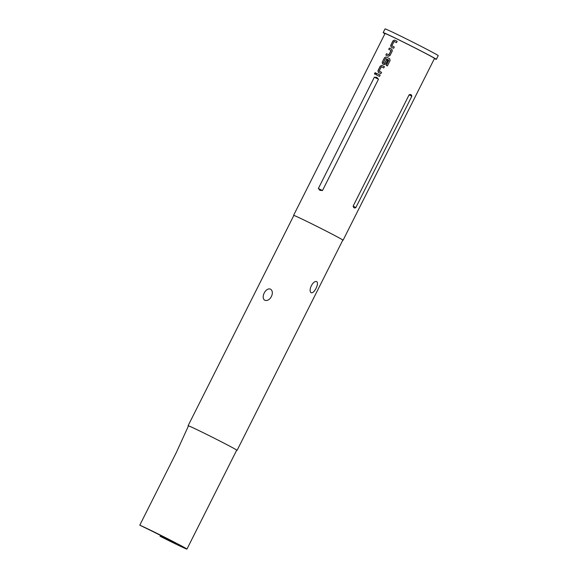 <?xml version="1.0" encoding="UTF-8"?>
<svg xmlns="http://www.w3.org/2000/svg" width="578" height="578" viewBox="0 0 578 578"><rect width="100%" height="100%" fill="white"/><g stroke="black" fill="none" stroke-linecap="round" stroke-linejoin="round"><path stroke-width="0.87" d="M375.599 72.698L374.623 73.233L374.754 74.28M375.743 73.76L375.563 72.676L374.544 73.182L374.71 74.259L375.743 73.76M434.396 58.645A29.774 0.665 -153.3 0 0 436.361 59.361L438.225 55.654A29.774 0.665 -153.3 0 0 424.425 48.053A29.774 0.665 -153.3 0 0 397.093 34.348A29.774 0.665 -153.3 0 0 385.035 28.9L383.163 32.614A29.774 0.665 -153.3 0 0 384.912 33.762M436.361 59.361A29.774 0.665 -153.3 0 0 422.561 51.767A29.774 0.665 -153.3 0 0 395.222 38.054A29.774 0.665 -153.3 0 0 383.163 32.614M186.947 549.1L236.705 450.161A27 0.6 26.7 0 0 224.192 443.268A27 0.6 26.7 0 0 199.403 430.834A27 0.6 26.7 0 0 188.464 425.899L176.355 452.451L139.775 525.185A27 0.6 26.7 0 1 149.637 529.773A27 0.6 26.7 0 1 174.433 542.207A27 0.6 26.7 0 1 186.947 549.1A27 0.6 26.7 0 1 176.015 544.158A27 0.6 26.7 0 1 160.063 536.247L160.496 535.387M311.159 292.757C307.857 290.524 313.095 280.106 316.758 281.623C319.352 283.502 314.092 293.942 311.159 292.757M188.414 425.993A27.419 0.614 26.7 0 1 188.096 425.711A27.419 0.614 26.7 0 1 199.2 430.726A27.419 0.614 26.7 0 1 224.372 443.355A27.419 0.614 26.7 0 1 237.081 450.349A27.419 0.614 26.7 0 1 236.662 450.255M237.081 450.349L342.819 240.101A27.419 0.614 -153.3 0 0 330.11 233.107A27.419 0.614 -153.3 0 0 304.938 220.485A27.419 0.614 -153.3 0 0 293.834 215.464L188.096 425.711M270.417 289.123C275.258 291.933 270.013 302.345 264.818 300.249C260.44 297.721 265.699 287.266 270.417 289.123M355.846 207.589L411.825 96.288C411.68 94.619 410.777 94.127 409.123 94.814L353.144 206.115C353.548 207.907 354.451 208.398 355.846 207.589L353.144 206.115M342.783 240.181A27.693 0.621 -153.3 0 0 343.072 240.231L434.504 58.429A27.693 0.621 -153.3 0 0 421.665 51.363A27.693 0.621 -153.3 0 0 396.241 38.61A27.693 0.621 -153.3 0 0 385.02 33.546L293.588 215.341A27.693 0.621 -153.3 0 0 293.797 215.543M397.151 41.327A27.693 0.621 -153.3 0 0 395.316 40.438A27.693 0.621 -153.3 0 0 394.572 40.077L392.989 40.821L390.706 45.366L391.068 47.049A27.693 0.621 -153.3 0 1 391.812 47.41A27.693 0.621 -153.3 0 1 393.647 48.299L394.297 46.999A27.693 0.621 -153.3 0 0 392.469 46.11A27.693 0.621 -153.3 0 0 391.862 45.821L394.059 41.45A27.693 0.621 -153.3 0 1 394.666 41.739A27.693 0.621 -153.3 0 1 396.494 42.628L397.151 41.327A27.556 0.614 -153.3 0 0 394.644 40.12L393.069 40.865L390.779 45.409L391.14 47.085M391.891 49.275L391.848 49.26A27.693 0.621 -153.3 0 0 391.075 48.877A27.693 0.621 -153.3 0 0 389.355 48.053L388.705 49.347A27.693 0.621 -153.3 0 1 390.417 50.178A27.693 0.621 -153.3 0 1 391.046 50.481L388.85 54.859A27.693 0.621 -153.3 0 0 388.221 54.549A27.693 0.621 -153.3 0 0 386.501 53.725L385.851 55.018A27.693 0.621 -153.3 0 1 387.571 55.849A27.693 0.621 -153.3 0 1 388.344 56.225L390.005 55.531L392.296 50.98L391.913 49.296A27.556 0.614 -153.3 0 0 389.428 48.09L388.777 49.39M389.623 58.681A27.693 0.621 -153.3 0 0 386.827 57.323A27.693 0.621 -153.3 0 0 386.082 56.962L384.5 57.706L382.217 62.251L382.578 63.927A27.693 0.621 -153.3 0 1 383.322 64.288A27.693 0.621 -153.3 0 1 384.103 64.671L385.764 63.97L387.636 60.249A27.693 0.621 -153.3 0 0 386.509 59.7L384.536 63.435A27.693 0.621 -153.3 0 0 383.908 63.132A27.693 0.621 -153.3 0 0 383.301 62.843L385.497 58.472A27.693 0.621 -153.3 0 1 386.104 58.761A27.693 0.621 -153.3 0 1 388.741 60.047L386.191 65.314A27.693 0.621 -153.3 0 1 387.376 65.892L390.121 60.437L389.623 58.681M384.413 66.651A27.693 0.621 -153.3 0 0 382.585 65.762A27.693 0.621 -153.3 0 0 381.834 65.401L380.252 66.145L377.969 70.689L378.33 72.373A27.693 0.621 -153.3 0 1 379.074 72.734A27.693 0.621 -153.3 0 1 380.909 73.623L381.559 72.322A27.693 0.621 -153.3 0 0 379.732 71.434A27.693 0.621 -153.3 0 0 379.125 71.137L381.328 66.766A27.693 0.621 -153.3 0 1 381.928 67.062A27.693 0.621 -153.3 0 1 383.763 67.951L384.413 66.651A27.556 0.614 -153.3 0 0 381.906 65.437L380.331 66.188L378.048 70.733L378.402 72.409M380.172 75.097A27.693 0.621 -153.3 0 0 378.337 74.201A27.693 0.621 -153.3 0 0 376.618 73.377L375.967 74.67A27.693 0.621 -153.3 0 1 377.687 75.501A27.693 0.621 -153.3 0 1 379.515 76.39L380.172 75.097A27.556 0.614 -153.3 0 0 376.697 73.413L376.047 74.707M378.474 79.222L376.769 77.322L374.334 77.221L318.355 188.522L319.916 190.357L322.488 190.53L378.474 79.222L374.334 77.221M343.072 240.231A27.693 0.621 -153.3 0 0 330.233 233.158A27.693 0.621 -153.3 0 0 304.801 220.406A27.693 0.621 -153.3 0 0 293.588 215.341M167.62 539.05L167.273 539.744A20.772 0.462 -153.3 0 0 175.683 543.544A20.772 0.462 -153.3 0 0 166.052 538.241A20.772 0.462 -153.3 0 0 146.985 528.675L139.775 525.185M167.273 539.744L160.063 536.247M379.125 71.137L379.197 71.181A27.556 0.614 -153.3 0 1 381.559 72.329M389.702 58.725L389.68 58.71A27.556 0.614 -153.3 0 0 386.155 56.998L386.082 56.962M386.155 56.998L384.5 57.706M384.58 57.742L382.217 62.251M382.289 62.287L382.65 63.97M387.636 60.249A27.556 0.614 -153.3 0 0 386.574 59.729L386.509 59.7M386.574 59.729L384.652 63.385M384.601 63.472A27.556 0.614 -153.3 0 0 383.373 62.879L383.301 62.843M388.835 60.199L386.249 65.336M386.501 53.725L385.931 55.055M388.85 54.859L388.915 54.888A27.556 0.614 -153.3 0 0 386.581 53.761M391.082 50.604L389.03 54.838M391.862 45.821L391.935 45.857A27.556 0.614 -153.3 0 1 394.297 47.006M411.825 96.288L409.123 94.814M322.488 190.53L318.355 188.522"/></g></svg>
